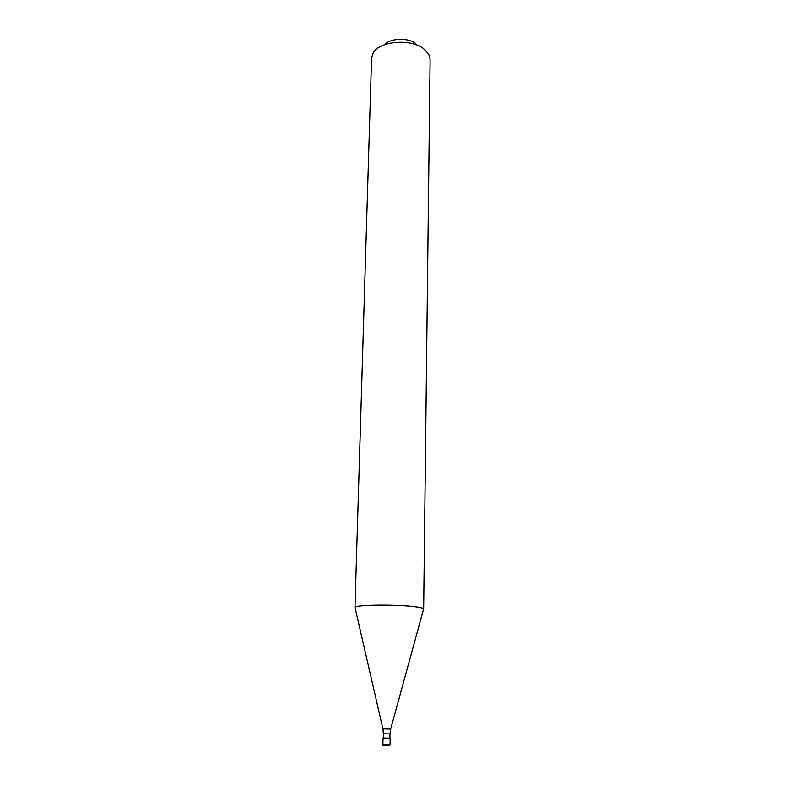 <?xml version="1.0" encoding="UTF-8"?>
<svg xmlns="http://www.w3.org/2000/svg" width="785" height="785" viewBox="0 0 785 785"><rect width="100%" height="100%" fill="white"/><g stroke="black" fill="none" stroke-linecap="round" stroke-linejoin="round"><path stroke-width="1.18" d="M383.306 738.008L389.9 738.145M383.404 733.769L383.306 738.037L389.9 738.175L389.988 733.906L383.404 733.769L382.923 728.902L390.675 729.069L423.664 608.797C423.125 608.13 420.515 607.482 415.854 606.864C397.877 604.322 355.409 604.715 354.987 607.355L371.57 58.1L373.179 52.948C379.361 41.114 410.329 38.328 423.517 48.582L428.708 54.106L430.101 59.326L423.664 608.797M384.238 44.833C389.851 38.171 407.719 37.337 415.628 43.41M384.257 745.564L388.467 745.75M390.037 744.779L388.81 745.642C386.2 745.721 381.785 745.681 382.894 744.631L390.037 744.779L390.165 738.185M382.913 728.892L354.987 607.355M382.894 744.631L383.041 738.028M389.988 733.906L390.675 729.069"/></g></svg>
